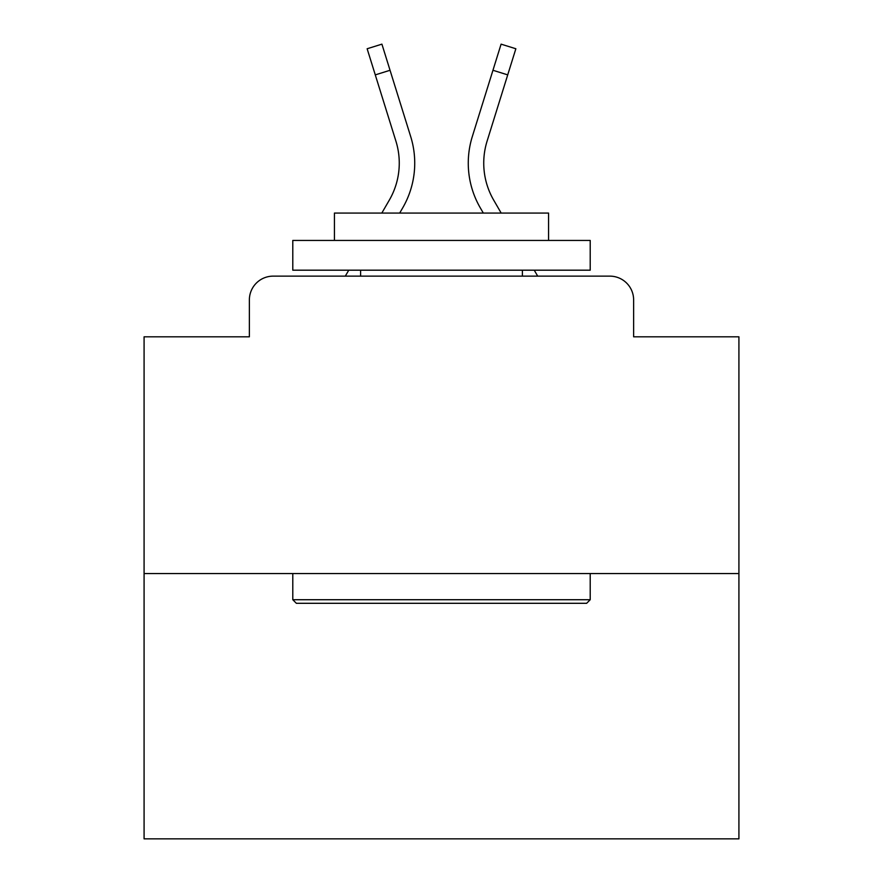 <?xml version="1.0" encoding="UTF-8"?>
<svg xmlns="http://www.w3.org/2000/svg" width="883" height="883" viewBox="0 0 883 883"><rect width="100%" height="100%" fill="white"/><g stroke="black" fill="none" stroke-linecap="round" stroke-linejoin="round"><path stroke-width="1.32" d="M249.37 299.933L249.37 336.809L249.37 299.933A23.797 23.797 0 0 1 273.167 276.136L345.308 276.136L348.752 270.187M738.916 573.553L144.084 573.553L144.084 838.85L738.916 838.85L738.916 336.809L633.63 336.809L633.63 299.933A23.797 23.797 0 0 0 609.833 276.136L273.167 276.136M144.084 573.553L144.084 336.809L249.37 336.809M534.248 270.187L537.692 276.136L609.833 276.136M633.63 336.809L633.63 299.933M381.809 213.079L389.337 200.077A73.764 73.764 0 0 0 395.926 141.192L367.14 48.753L381.909 44.15L410.694 136.589A89.227 89.227 0 0 1 402.725 207.825L399.679 213.079M501.191 213.079L493.663 200.077A73.764 73.764 0 0 1 487.074 141.192L507.714 74.878L492.957 70.276L472.306 136.589A89.227 89.227 0 0 0 480.275 207.825L483.321 213.079M375.286 74.878L390.043 70.276L410.694 136.589M389.337 200.077A73.764 73.764 0 0 0 395.926 141.192A73.764 73.764 0 0 1 389.337 200.077A73.764 73.764 0 0 0 395.926 141.192A73.764 73.764 0 0 1 389.337 200.077A73.764 73.764 0 0 0 395.926 141.192A73.764 73.764 0 0 1 389.337 200.077A73.764 73.764 0 0 0 395.926 141.192A73.764 73.764 0 0 1 389.337 200.077A73.764 73.764 0 0 0 395.926 141.192A73.764 73.764 0 0 1 389.337 200.077A73.764 73.764 0 0 0 395.926 141.192A73.764 73.764 0 0 1 389.337 200.077A73.764 73.764 0 0 0 395.926 141.192A73.764 73.764 0 0 1 389.337 200.077A73.764 73.764 0 0 0 395.926 141.192A73.764 73.764 0 0 1 389.337 200.077A73.764 73.764 0 0 0 395.926 141.192A73.764 73.764 0 0 1 389.337 200.077A73.764 73.764 0 0 0 395.926 141.192A73.764 73.764 0 0 1 389.337 200.077A73.764 73.764 0 0 0 395.926 141.192A73.764 73.764 0 0 1 389.337 200.077A73.764 73.764 0 0 0 395.926 141.192A73.764 73.764 0 0 1 389.337 200.077A73.764 73.764 0 0 0 395.926 141.192A73.764 73.764 0 0 1 389.337 200.077A73.764 73.764 0 0 0 395.926 141.192A73.764 73.764 0 0 1 389.337 200.077A73.764 73.764 0 0 0 395.926 141.192A73.764 73.764 0 0 1 389.337 200.077A73.764 73.764 0 0 0 395.926 141.192A73.764 73.764 0 0 1 389.337 200.077A73.764 73.764 0 0 0 395.926 141.192A73.764 73.764 0 0 1 389.337 200.077M493.663 200.077A73.764 73.764 0 0 1 487.074 141.192A73.764 73.764 0 0 0 493.663 200.077A73.764 73.764 0 0 1 487.074 141.192A73.764 73.764 0 0 0 493.663 200.077A73.764 73.764 0 0 1 487.074 141.192A73.764 73.764 0 0 0 493.663 200.077A73.764 73.764 0 0 1 487.074 141.192A73.764 73.764 0 0 0 493.663 200.077A73.764 73.764 0 0 1 487.074 141.192A73.764 73.764 0 0 0 493.663 200.077A73.764 73.764 0 0 1 487.074 141.192A73.764 73.764 0 0 0 493.663 200.077A73.764 73.764 0 0 1 487.074 141.192A73.764 73.764 0 0 0 493.663 200.077A73.764 73.764 0 0 1 487.074 141.192A73.764 73.764 0 0 0 493.663 200.077A73.764 73.764 0 0 1 487.074 141.192A73.764 73.764 0 0 0 493.663 200.077A73.764 73.764 0 0 1 487.074 141.192A73.764 73.764 0 0 0 493.663 200.077A73.764 73.764 0 0 1 487.074 141.192A73.764 73.764 0 0 0 493.663 200.077A73.764 73.764 0 0 1 487.074 141.192A73.764 73.764 0 0 0 493.663 200.077A73.764 73.764 0 0 1 487.074 141.192A73.764 73.764 0 0 0 493.663 200.077A73.764 73.764 0 0 1 487.074 141.192A73.764 73.764 0 0 0 493.663 200.077A73.764 73.764 0 0 1 487.074 141.192A73.764 73.764 0 0 0 493.663 200.077A73.764 73.764 0 0 1 487.074 141.192A73.764 73.764 0 0 0 493.663 200.077A73.764 73.764 0 0 1 487.074 141.192A73.764 73.764 0 0 0 493.663 200.077A73.764 73.764 0 0 1 487.074 141.192M472.306 136.589L501.091 44.15L515.86 48.753L507.714 74.878M586.643 603.299L296.357 603.299L292.792 599.723L590.208 599.723L586.643 603.299M292.792 240.441L590.208 240.441L590.208 270.187L292.792 270.187L292.792 240.441M548.575 240.441L548.575 213.079L334.425 213.079L334.425 240.441M292.792 573.553L292.792 599.723M590.208 573.553L590.208 599.723M360.606 270.187L360.606 276.136M522.394 270.187L522.394 276.136"/></g></svg>
